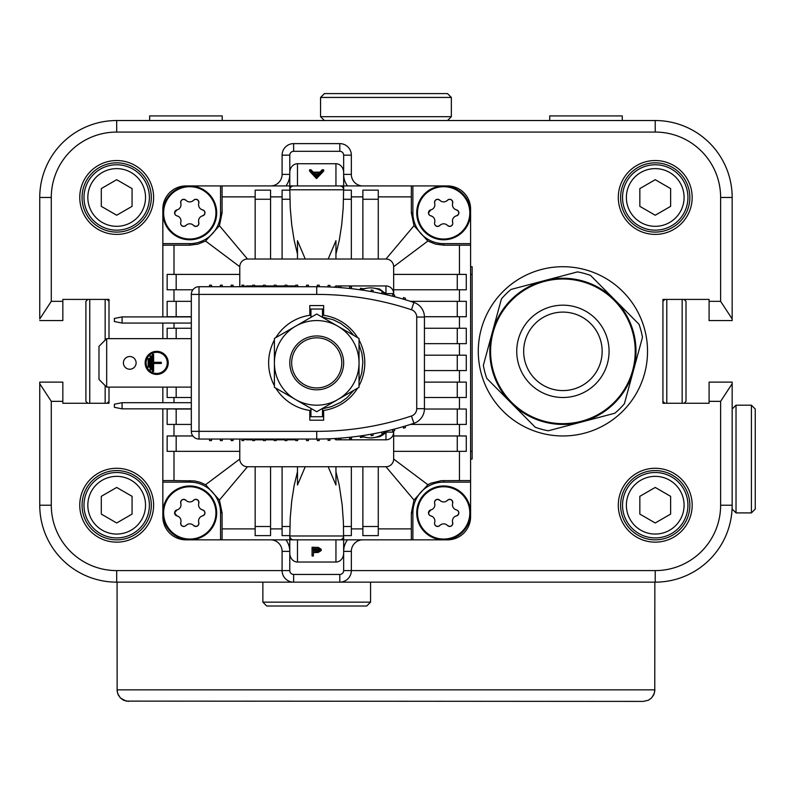 <?xml version="1.0" encoding="UTF-8"?>
<svg xmlns="http://www.w3.org/2000/svg" width="795" height="795" viewBox="0 0 795 795"><rect width="100%" height="100%" fill="white"/><g stroke="black" fill="none" stroke-linecap="round" stroke-linejoin="round"><path stroke-width="1.19" d="M117.074 582.149L117.143 691.143L118.216 694.86L120.452 698.02L126.047 701.111L643.304 701.399L648.313 700.256L651.473 698.02L654.206 693.667L654.851 689.851L117.074 689.851L117.72 693.667L120.452 698.02L123.603 700.256L128.611 701.399M654.851 582.149L654.772 691.143L653.709 694.86L651.473 698.02L648.313 700.256L643.304 701.399M51.287 197.468L39.75 197.468A76.936 76.936 0 0 1 116.686 120.532A76.936 76.936 0 0 0 39.75 197.468L39.75 318.954L51.287 301.335L51.287 197.468A65.399 65.399 0 0 1 116.686 132.069L655.229 132.069A65.399 65.399 0 0 1 720.628 197.468L720.628 301.335L709.09 301.335L709.09 299.407L662.931 299.407L662.931 301.335L664.849 299.407M664.849 403.274L662.931 401.346L662.931 403.274L709.09 403.274L709.09 401.346L720.628 401.346L720.628 505.213L732.165 505.213L732.165 509.058L736.021 512.904L736.021 405.192L732.165 409.037M709.09 301.335L709.09 320.564L732.165 320.564L732.165 197.468L732.165 316.37M117.074 120.532L654.851 120.532M116.686 570.601L116.686 582.149A76.936 76.936 0 0 1 39.75 505.213A76.936 76.936 0 0 0 116.686 582.149L293.633 582.149A11.537 11.537 0 0 1 282.096 570.601L116.686 570.601A65.399 65.399 0 0 1 51.287 505.213L51.287 401.346L62.835 401.346L62.835 403.274L108.995 403.274L108.995 401.346L107.067 403.274M107.067 299.407L108.995 301.335L108.995 299.407L62.835 299.407L62.835 301.335L51.287 301.335M525.048 341.035A39.233 39.233 0 0 1 573.215 313.478A39.233 39.233 0 0 1 600.772 361.646A39.233 39.233 0 0 1 552.605 389.202A39.233 39.233 0 0 1 525.048 341.035M622.266 120.532L622.266 115.921L549.713 115.921L549.713 120.532M222.202 120.532L222.202 115.921L149.649 115.921L149.649 120.532M751.404 512.904L755.25 509.058L755.25 409.037L751.404 405.192L751.404 512.904L736.021 512.904M105.149 299.407L105.149 340.18M105.149 385.575L105.149 403.274M89.755 403.274L89.755 299.407M87.838 299.407L85.91 301.335L85.91 401.346L87.838 403.274M83.992 197.468A32.694 32.694 0 0 0 116.686 230.162A32.694 32.694 0 0 0 149.38 197.468A32.694 32.694 0 0 0 116.686 164.774A32.694 32.694 0 0 0 83.992 197.468M101.303 206.352L101.303 188.584L116.686 179.7L132.069 188.584L132.069 206.352L116.686 215.236L101.303 206.352M622.535 197.468A32.694 32.694 0 0 0 655.229 230.162A32.694 32.694 0 0 0 687.933 197.468A32.694 32.694 0 0 0 655.229 164.774A32.694 32.694 0 0 0 622.535 197.468M639.846 206.352L639.846 188.584L655.229 179.7L670.622 188.584L670.622 206.352L655.229 215.236L639.846 206.352M622.535 505.213A32.694 32.694 0 0 0 655.229 537.907A32.694 32.694 0 0 0 687.933 505.213A32.694 32.694 0 0 0 655.229 472.508A32.694 32.694 0 0 0 622.535 505.213M639.846 514.097L639.846 496.328L655.229 487.444L670.622 496.328L670.622 514.097L655.229 522.981L639.846 514.097M83.992 505.213A32.694 32.694 0 0 0 116.686 537.907A32.694 32.694 0 0 0 149.38 505.213A32.694 32.694 0 0 0 116.686 472.508A32.694 32.694 0 0 0 83.992 505.213M101.303 514.097L101.303 496.328L116.686 487.444L132.069 496.328L132.069 514.097L116.686 522.981L101.303 514.097M481.253 329.11A84.628 84.628 0 0 1 585.14 269.684A84.628 84.628 0 0 1 644.566 373.571A84.628 84.628 0 0 1 540.68 432.997A84.628 84.628 0 0 1 481.253 329.11M639.031 324.29A80.782 80.782 0 0 1 642.469 337.338L633.436 370.54A73.09 73.09 0 0 1 543.71 421.857A73.09 73.09 0 0 1 492.393 332.141A73.09 73.09 0 0 1 582.109 280.814A73.09 73.09 0 0 1 633.436 370.54L624.393 403.741A80.782 80.782 0 0 1 614.813 413.241L548.272 430.781A80.782 80.782 0 0 1 535.254 427.243L486.788 378.38A80.782 80.782 0 0 1 483.35 365.332L501.426 298.94A80.782 80.782 0 0 1 511.006 289.44L577.548 271.89A80.782 80.782 0 0 1 590.566 275.438L639.031 324.29M493.129 332.34A72.315 72.315 0 0 1 581.91 281.559A72.315 72.315 0 0 1 632.691 370.341A72.315 72.315 0 0 1 543.909 421.121A72.315 72.315 0 0 1 493.129 332.34M607.45 363.464A46.16 46.16 0 0 1 550.786 395.88A46.16 46.16 0 0 1 518.37 339.207A46.16 46.16 0 0 1 575.043 306.8A46.16 46.16 0 0 1 607.45 363.464M451.351 97.447L447.505 93.601L324.41 93.601L320.564 97.447L451.351 97.447L451.351 116.686L320.564 116.686L320.564 97.447M62.835 401.346L62.835 382.117L39.75 382.117L39.75 505.213L51.287 505.213M39.75 318.954L39.75 316.37M720.628 197.468L732.165 197.468A76.936 76.936 0 0 0 655.229 120.532L116.686 120.532L116.686 132.069M662.931 299.407L662.931 403.274M347.495 539.835A19.229 19.229 0 0 0 343.649 551.372L351.34 551.372A11.537 11.537 0 0 1 362.878 539.835A11.537 11.537 0 0 0 351.34 551.372L351.34 570.601A11.537 11.537 0 0 1 339.803 582.149L655.229 582.149A76.936 76.936 0 0 0 732.165 505.213L732.165 382.117L709.09 382.117L709.09 401.346M108.995 403.274L108.995 387.115M108.995 338.64L108.995 299.407M151.308 197.468A34.622 34.622 0 0 1 116.686 232.09A34.622 34.622 0 0 1 82.064 197.468A34.622 34.622 0 0 1 116.686 162.846A34.622 34.622 0 0 1 151.308 197.468M79.758 197.468A36.928 36.928 0 0 0 135.15 229.447A36.928 36.928 0 0 0 135.15 165.489A36.928 36.928 0 0 0 79.758 197.468M689.851 197.468A34.622 34.622 0 0 1 655.229 232.09A34.622 34.622 0 0 1 620.617 197.468A34.622 34.622 0 0 1 655.229 162.846A34.622 34.622 0 0 1 689.851 197.468M618.301 197.468A36.928 36.928 0 0 0 673.703 229.447A36.928 36.928 0 0 0 673.703 165.489A36.928 36.928 0 0 0 618.301 197.468M151.308 505.213A34.622 34.622 0 0 1 116.686 539.835A34.622 34.622 0 0 1 82.064 505.213A34.622 34.622 0 0 1 116.686 470.59A34.622 34.622 0 0 1 151.308 505.213M79.758 505.213A36.928 36.928 0 0 0 135.15 537.191A36.928 36.928 0 0 0 135.15 473.224A36.928 36.928 0 0 0 79.758 505.213M689.851 505.213A34.622 34.622 0 0 1 655.229 539.835A34.622 34.622 0 0 1 620.617 505.213A34.622 34.622 0 0 1 655.229 470.59A34.622 34.622 0 0 1 689.851 505.213M618.301 505.213A36.928 36.928 0 0 0 673.703 537.191A36.928 36.928 0 0 0 673.703 473.224A36.928 36.928 0 0 0 618.301 505.213M39.75 320.564L62.835 320.564L62.835 301.335M732.165 383.717L720.628 401.346M51.287 401.346L39.75 383.717M720.628 301.335L732.165 318.954M732.165 382.117L732.165 386.31L732.165 382.117M39.75 382.117L39.75 386.31L39.75 382.117M684.088 403.274L686.006 401.346L686.006 301.335L684.088 299.407M682.16 299.407L682.16 403.274M666.776 403.274L666.776 299.407M362.311 436.207A21.157 21.157 0 0 0 386.082 431.128M313.399 549.365L313.399 551.819L315.983 551.839L319.828 550.587L316.092 549.365L313.399 549.365L313.399 550.488L315.983 550.508L319.828 549.256M315.983 551.839L315.983 550.508M313.399 552.585L313.399 555.983L312.067 555.983L312.067 547.268L318.328 547.387L321.16 549.256L321.16 550.587L318.209 552.455L313.399 552.585L313.399 554.652M312.067 548.61L318.328 548.719L318.328 547.387M318.328 548.719L321.16 550.587M317.95 174.244L315.148 174.244M319.222 172.912L313.916 172.912L316.529 175.745L319.222 172.912M316.42 178.527L309.573 171.104L309.573 169.772L311.024 169.772L313.21 172.147L319.938 172.147L322.194 169.772L323.654 169.772L323.654 171.104L316.609 178.527L316.42 177.196L309.573 169.772M323.654 169.772L316.609 177.196L316.609 178.527M297.479 163.72L335.947 163.72A8.884 7.692 -90 0 1 343.649 172.604L343.649 155.154A3.846 3.846 0 0 0 339.803 151.308L293.633 151.308A3.846 3.846 0 0 0 289.787 155.154L282.096 155.154L282.096 174.383A11.537 11.537 0 0 1 270.558 185.931A11.537 11.537 0 0 0 282.096 174.383L289.787 174.383A19.229 19.229 0 0 1 285.942 185.931L289.787 185.931L289.787 172.604A8.884 7.692 -90 0 1 297.479 163.72L297.479 185.931L289.787 185.931L447.505 185.931A23.085 23.085 0 0 1 470.59 209.006L470.59 482.128L443.66 482.128A30.776 30.776 0 0 0 412.883 512.904L412.883 539.835L343.649 539.835L343.649 553.161A8.884 7.692 -90 0 1 335.947 562.035L335.947 539.835L343.649 539.835L185.931 539.835A23.085 23.085 0 0 1 162.846 516.75L162.846 408.849M343.649 172.604L343.649 185.931L347.495 185.931A19.229 19.229 0 0 1 343.649 174.383L351.34 174.383A11.537 11.537 0 0 0 362.878 185.931A11.537 11.537 0 0 1 351.34 174.383L351.34 155.154A11.537 11.537 0 0 0 339.803 143.617A11.537 11.537 0 0 1 351.34 155.154L343.649 155.154M351.34 259.021L351.34 190.144L343.609 190.144L343.649 185.931L335.947 185.931L335.947 163.72M189.776 243.628A30.776 30.776 0 0 0 220.553 212.851L220.553 185.931L185.931 185.931A23.085 23.085 0 0 0 162.846 209.006L162.846 243.628L189.776 243.628L189.776 245.168L162.846 245.168L162.846 243.628M220.553 185.931L289.787 185.931L289.827 190.144L282.096 190.144L282.096 196.872L270.558 196.872L270.558 190.144L255.165 190.144L255.165 196.872L222.083 196.872L222.083 212.851L219.42 225.701L205.567 241.044L239.782 266.713L239.782 286.717M412.883 539.835L447.505 539.835A23.085 23.085 0 0 0 470.59 516.75L470.59 482.128M289.797 539.368A26.931 26.931 0 0 0 289.787 539.835L297.479 539.835L297.479 562.035A8.884 7.692 -90 0 1 289.787 553.161L289.787 536.834A3.846 3.796 90 0 0 293.484 539.835M720.628 505.213A65.399 65.399 0 0 1 655.229 570.601L351.34 570.601A11.537 11.537 0 0 1 339.803 582.149L293.633 582.149A11.537 11.537 0 0 1 282.096 570.601L282.096 551.372A11.537 11.537 0 0 0 270.558 539.835A11.537 11.537 0 0 1 282.096 551.372L289.787 551.372A19.229 19.229 0 0 0 285.942 539.835M293.633 151.308L293.633 143.617A11.537 11.537 0 0 0 282.096 155.154A11.537 11.537 0 0 1 293.633 143.617L339.803 143.617L339.803 151.308M162.846 402.697L162.846 387.115M162.846 338.64L162.846 323.068M162.846 316.907L162.846 245.168M412.883 512.904L411.353 512.904L411.353 539.835M343.639 539.368A26.931 26.931 0 0 1 343.649 539.835L343.4 522.136L342.178 505.073L339.266 485.407L335.947 471.733M362.878 466.745L362.878 535.621L378.271 535.621L378.271 528.894L411.353 528.894M343.609 535.621L351.34 535.621L351.34 528.894L362.878 528.894M343.649 536.834A3.846 3.796 90 0 1 339.942 539.835M297.479 471.733L294.17 485.407L291.725 500.959L290.245 517.803L289.807 535.979L343.629 535.979A3.846 3.846 90 0 1 339.783 539.835M289.787 536.834L289.807 535.979A3.846 3.846 90 0 0 293.653 539.835M289.827 535.621L282.096 535.621L282.096 466.745M255.165 466.745L255.165 535.621L270.558 535.621L270.558 528.894L282.096 528.894M222.083 539.835L222.083 528.894L255.165 528.894M173.996 408.849L167.149 409.037L167.149 424.431L173.996 424.431L173.996 435.968L167.149 435.968L167.149 451.351L173.996 451.351L173.996 480.587L194.467 480.935L200.191 482.317L205.567 484.712L219.42 500.055L222.083 512.904L222.083 528.894M470.59 480.587L459.44 480.587L459.44 451.351L466.287 451.351L466.287 435.968L459.44 435.968L459.44 424.431L466.287 424.431L466.287 409.037L459.44 409.037L459.44 397.5L466.287 397.5L466.287 382.117L459.44 382.117L459.44 370.569L466.287 370.569L466.287 355.186L459.44 355.186L459.44 343.649L466.287 343.649L466.287 328.255L459.44 328.255L459.44 316.718L466.287 316.718L466.287 301.335L459.44 301.335L459.44 289.787L466.287 289.787L466.287 274.404L459.44 274.404L459.44 245.168L443.66 245.168L443.66 243.628L470.59 243.628M459.44 245.168L470.59 245.168M459.44 480.587L441.305 480.677L431.039 483.151L427.869 484.712L414.016 500.055L385.963 466.745A7.692 7.692 0 0 0 393.654 459.053L393.654 432.122L393.654 435.968L459.44 435.968M173.996 480.587L162.846 480.587M191.317 397.5L167.149 397.5L167.149 387.115M173.996 323.068L173.996 328.255L167.149 328.255L167.149 338.64M191.317 316.718L167.149 316.718L167.149 301.335L191.317 301.335M192.847 289.787L167.149 289.787L167.149 274.404L239.782 274.404M222.083 185.931L222.083 196.872M289.787 188.922A3.846 3.796 -90 0 1 293.484 185.931M339.783 185.931A3.846 3.846 -90 0 1 343.629 189.776L289.807 189.776A3.846 3.846 -90 0 1 293.653 185.931M343.649 188.922A3.846 3.796 -90 0 0 339.942 185.931M362.878 259.021L362.878 190.144L378.271 190.144L378.271 259.021M411.353 185.931L411.353 196.872L378.271 196.872M459.44 289.787L393.654 289.787L393.654 293.633L393.654 266.713L427.869 241.044L414.016 225.701L411.353 212.851L411.353 196.872M297.479 562.035L335.947 562.035M411.353 512.904L414.016 500.055M378.271 466.745L378.271 528.894M351.34 466.745L351.34 528.894M297.479 466.745L297.479 485.039L305.26 466.745M328.176 466.745L335.947 485.039L335.947 466.745M270.558 466.745L270.558 528.894M219.42 500.055L247.474 466.745L385.963 466.745M427.869 241.044L435.501 244.125L443.66 245.168M459.44 274.404L393.654 274.404M459.44 451.351L393.654 451.351M427.869 484.712L393.654 459.053M459.44 301.335L410.439 301.335M459.44 316.718L424.421 316.718M459.44 328.255L424.431 328.255M459.44 343.649L424.431 343.649M459.44 355.186L424.431 355.186M459.44 370.569L424.431 370.569M459.44 382.117L424.431 382.117M459.44 397.5L424.431 397.5M459.44 409.037L424.421 409.037M459.44 424.431L410.439 424.431M205.567 484.712L239.782 459.053A7.692 7.692 0 0 0 247.474 466.745M173.996 451.351L239.782 451.351M173.996 435.968L192.847 435.968M173.996 424.431L191.317 424.431M173.996 409.037L191.317 409.037M173.996 328.255L191.317 328.255M205.567 241.044L197.935 244.125L189.776 245.168M414.016 225.701L385.963 259.021L247.474 259.021L219.42 225.701M255.165 259.021L255.165 196.872M270.558 259.021L270.558 196.872M282.096 259.021L282.096 196.872M297.479 254.032L294.17 240.358L291.725 224.796L290.245 207.952L289.827 190.144M305.26 259.021L297.479 240.716L297.479 259.021M335.947 259.021L335.947 240.716L328.176 259.021M343.609 190.144L343.192 207.952L341.711 224.796L339.266 240.358L335.947 254.032M334.536 287.234L335.818 285.942L385.963 285.942A7.692 7.692 0 0 1 393.654 293.633L393.654 294.895M393.654 430.86L393.654 432.122A7.692 7.692 0 0 1 385.963 439.814L335.818 439.814L334.536 438.532M239.782 439.049L239.782 459.053M393.654 266.713A7.692 7.692 0 0 0 385.963 259.021M247.474 259.021A7.692 7.692 0 0 0 239.782 266.713M470.59 266.713L472.131 266.713L472.131 459.053L470.59 459.053M393.654 293.633L386.191 293.633A21.922 21.922 0 0 1 387.374 294.935L379.553 289.022L373.978 288.148M385.814 293.256A21.922 21.922 0 0 0 385.217 292.709M393.654 432.122L386.191 432.122A21.922 21.922 0 0 1 379.553 436.733L387.374 430.82M386.34 431.973A21.922 21.922 0 0 0 386.897 431.377M335.818 439.814L336.404 438.413M379.553 436.733L373.978 437.618M367.171 437.618L361.596 436.733M298.383 439.049L297.678 439.754M316.529 439.049L316.718 439.049A307.745 307.745 0 0 0 319.978 439.029A0.765 0.765 0 0 0 319.222 439.794L319.222 440.569A309.285 309.285 0 0 1 317.294 440.579L317.294 439.814A0.765 0.765 0 0 0 316.529 439.049L309.215 439.049A0.765 0.765 0 0 0 308.45 439.814L308.45 440.579L306.522 440.579L306.522 439.814A0.765 0.765 0 0 0 305.757 439.049L298.443 439.049A0.765 0.765 0 0 0 297.678 439.814L297.678 440.579L295.75 440.579L295.75 439.814L286.906 439.814L286.906 440.579L284.978 440.579L284.978 439.814L276.133 439.814L276.133 440.579L274.215 440.579L274.215 439.814L265.361 439.814L265.361 440.579L263.443 440.579L263.443 439.814L254.589 439.814L254.589 440.579L252.671 440.579L252.671 439.814L247.474 439.814A7.692 7.692 0 0 1 244.274 439.118M335.818 285.942L336.404 287.343M367.171 288.148L361.596 289.022M244.274 286.647A7.692 7.692 0 0 1 247.474 285.942L252.671 285.942A0.765 0.765 0 0 1 251.896 286.717L316.718 286.717A307.745 307.745 0 0 1 319.978 286.727A0.765 0.765 0 0 1 319.222 285.962L319.222 285.186A309.285 309.285 0 0 0 317.294 285.176L317.294 285.942A0.765 0.765 0 0 1 316.529 286.717M255.364 286.717A0.765 0.765 0 0 1 254.589 285.942L263.443 285.942A0.765 0.765 0 0 1 262.668 286.717M266.136 286.717A0.765 0.765 0 0 1 265.361 285.942L274.215 285.942A0.765 0.765 0 0 1 273.44 286.717M276.908 286.717A0.765 0.765 0 0 1 276.133 285.942L284.978 285.942A0.765 0.765 0 0 1 284.213 286.717M287.671 286.717A0.765 0.765 0 0 1 286.906 285.942L295.75 285.942A0.765 0.765 0 0 1 294.985 286.717M297.678 286.011L298.383 286.707M198.78 503.265L198.541 500.949L197.031 499.578L195.023 499.449L193.622 500.284A5.307 5.307 0 0 1 185.921 500.284A3.061 3.061 0 0 0 180.773 503.265A5.307 5.307 0 0 1 176.927 509.933A3.061 3.061 0 0 0 176.927 515.875A5.307 5.307 0 0 1 180.773 522.544A3.061 3.061 0 0 0 185.921 525.515A5.307 5.307 0 0 1 193.622 525.515A3.061 3.061 0 0 0 198.78 522.544A5.307 5.307 0 0 1 202.626 515.875A3.061 3.061 0 0 0 202.626 509.933A5.307 5.307 0 0 1 198.78 503.265A3.061 3.061 0 0 0 193.622 500.284L192.261 501.317M185.921 500.284L183.804 499.34L181.866 499.956L180.743 501.625L180.992 504.964M178.497 516.541L176.927 515.875L174.582 512.904L176.927 509.933M180.773 522.544L181.012 524.859L182.512 526.23L184.52 526.36M185.921 525.515L187.292 524.481M193.622 525.515L195.739 526.469L197.687 525.853L198.8 524.183L198.561 520.844M202.626 515.875L204.504 514.514L204.941 512.527L204.057 510.728L201.046 509.267M162.846 512.904A26.931 26.931 0 0 0 189.776 539.835A26.931 26.931 0 0 0 216.697 512.904A26.931 26.931 0 0 0 189.776 485.974A26.931 26.931 0 0 0 162.846 512.904M452.663 503.265L452.425 500.949L450.924 499.578L448.917 499.449L447.515 500.284A5.307 5.307 0 0 1 439.814 500.284A3.061 3.061 0 0 0 434.656 503.265A5.307 5.307 0 0 1 430.81 509.933A3.061 3.061 0 0 0 430.81 515.875A5.307 5.307 0 0 1 434.656 522.544A3.061 3.061 0 0 0 439.814 525.515A5.307 5.307 0 0 1 447.515 525.515A3.061 3.061 0 0 0 452.663 522.544A5.307 5.307 0 0 1 456.509 515.875A3.061 3.061 0 0 0 456.509 509.933A5.307 5.307 0 0 1 452.663 503.265A3.061 3.061 0 0 0 447.515 500.284L446.144 501.317M439.814 500.284L437.687 499.34L435.749 499.956L434.636 501.625M429.201 514.892L428.465 512.904L430.81 509.933M434.656 522.544L434.537 523.289M434.895 524.859L436.405 526.23L438.403 526.36L441.175 524.481M447.515 525.515L449.632 526.469L451.57 525.853L452.693 524.183L452.444 520.844M456.509 509.933L454.939 509.267M456.509 515.875L458.397 514.514L458.834 512.527L457.94 510.728M430.81 515.875L432.391 516.541M434.656 503.265L434.875 504.964M416.729 512.904A26.931 26.931 0 0 0 443.66 539.835A26.931 26.931 0 0 0 470.59 512.904A26.931 26.931 0 0 0 443.66 485.974A26.931 26.931 0 0 0 416.729 512.904M198.78 203.212L198.541 200.906L197.031 199.525L195.023 199.396L193.622 200.241A5.307 5.307 0 0 1 185.921 200.241A3.061 3.061 0 0 0 180.773 203.212A5.307 5.307 0 0 1 176.927 209.88A3.061 3.061 0 0 0 176.927 215.833A5.307 5.307 0 0 1 180.773 222.501A3.061 3.061 0 0 0 185.921 225.472A5.307 5.307 0 0 1 193.622 225.472A3.061 3.061 0 0 0 198.78 222.501A5.307 5.307 0 0 1 202.626 215.833A3.061 3.061 0 0 0 202.626 209.88A5.307 5.307 0 0 1 198.78 203.212A3.061 3.061 0 0 0 193.622 200.241L192.261 201.274M185.921 200.241L183.804 199.287L181.866 199.903L180.743 201.572L180.992 204.911M175.317 214.839L174.582 212.851L176.927 209.88M180.773 222.501L180.654 223.236M181.012 224.806L182.512 226.178L184.52 226.317L187.292 224.438M193.622 225.472L195.739 226.426L197.687 225.81L198.8 224.13L198.561 220.801M202.626 215.833L204.504 214.471L204.941 212.474L204.057 210.675L201.046 209.214M176.927 215.833L178.497 216.488M162.846 212.851A26.931 26.931 0 0 0 189.776 239.782A26.931 26.931 0 0 0 216.697 212.851A26.931 26.931 0 0 0 189.776 185.931A26.931 26.931 0 0 0 162.846 212.851M452.663 203.212L452.425 200.906L450.924 199.525L448.917 199.396L447.515 200.241A5.307 5.307 0 0 1 439.814 200.241A3.061 3.061 0 0 0 434.656 203.212A5.307 5.307 0 0 1 430.81 209.88A3.061 3.061 0 0 0 430.81 215.833A5.307 5.307 0 0 1 434.656 222.501A3.061 3.061 0 0 0 439.814 225.472A5.307 5.307 0 0 1 447.515 225.472A3.061 3.061 0 0 0 452.663 222.501A5.307 5.307 0 0 1 456.509 215.833A3.061 3.061 0 0 0 456.509 209.88A5.307 5.307 0 0 1 452.663 203.212A3.061 3.061 0 0 0 447.515 200.241L446.144 201.274M439.814 200.241L437.687 199.287L435.749 199.903L434.636 201.572L434.656 203.212M429.201 214.839L428.465 212.851L430.81 209.88M434.656 222.501L434.537 223.236M434.895 224.806L436.405 226.178L438.403 226.317L441.175 224.438M452.663 222.501L452.444 220.801M456.509 215.833L458.397 214.471L458.834 212.474L457.94 210.675L454.939 209.214M447.515 225.472L449.632 226.426L451.57 225.81L452.693 224.13M430.81 215.833L432.391 216.488M416.729 212.851A26.931 26.931 0 0 0 443.66 239.782A26.931 26.931 0 0 0 470.59 212.851A26.931 26.931 0 0 0 443.66 185.931A26.931 26.931 0 0 0 416.729 212.851M386.082 294.627A21.157 21.157 0 0 0 362.311 289.549M262.867 582.149L262.867 602.153L370.569 602.153L366.724 605.999L266.713 605.999L262.867 602.153M309.792 309.026L323.644 309.026M309.792 312.872L310.944 312.872M309.792 416.729L323.644 416.729M322.492 412.883L323.644 412.883M322.492 309.026L322.492 317.076L333.155 319.739L340.568 323.356L348.2 329.12L353.854 335.46M359.032 344.434L361.924 353.517L362.868 361.973L361.785 372.865L359.032 381.332M353.854 390.295L346.958 397.748L340.648 402.349L331.465 406.623L321.389 409.037M322.492 416.729L322.492 409.037M310.944 408.68L310.944 416.729M310.944 309.026L310.944 317.076M322.492 312.872L323.644 312.872M309.792 412.883L310.944 412.883M392.69 430.512A0.765 0.765 0 0 0 391.736 429.757A307.745 307.745 0 0 0 395.185 428.873A0.765 0.765 0 0 0 394.618 429.618L394.618 430.612A309.285 309.285 0 0 1 392.69 431.109L392.69 430.512M403.463 427.591A0.765 0.765 0 0 0 402.479 426.855A307.745 307.745 0 0 0 405.937 425.832A0.765 0.765 0 0 0 405.39 426.567L405.39 427.601A309.285 309.285 0 0 1 403.463 428.167L403.463 427.591M381.918 433.007A0.765 0.765 0 0 0 380.994 432.261A307.745 307.745 0 0 0 384.442 431.496A0.765 0.765 0 0 0 383.846 432.251L383.846 433.215A309.285 309.285 0 0 1 381.918 433.633L381.918 433.007M371.146 435.113A0.765 0.765 0 0 0 370.251 434.358A307.745 307.745 0 0 0 373.7 433.722A0.765 0.765 0 0 0 373.074 434.477L373.074 435.402A309.285 309.285 0 0 1 371.146 435.759L371.146 435.113M349.611 438.134A0.765 0.765 0 0 0 348.757 437.369A307.745 307.745 0 0 0 352.215 436.992A0.765 0.765 0 0 0 351.529 437.757L351.529 438.621A309.285 309.285 0 0 1 349.611 438.83L349.611 438.134M360.383 436.823A0.765 0.765 0 0 0 359.499 436.058A307.745 307.745 0 0 0 362.957 435.551A0.765 0.765 0 0 0 362.301 436.316L362.301 437.21A309.285 309.285 0 0 1 360.383 437.489L360.383 436.823M338.839 439.078A0.765 0.765 0 0 0 338.014 438.303A307.745 307.745 0 0 0 341.472 438.045A0.765 0.765 0 0 0 340.757 438.82L340.757 439.645A309.285 309.285 0 0 1 338.839 439.794L338.839 439.078M328.067 439.635A0.765 0.765 0 0 0 327.272 438.86A307.745 307.745 0 0 0 330.72 438.731A0.765 0.765 0 0 0 329.985 439.496L329.985 440.301A309.285 309.285 0 0 1 328.067 440.38L328.067 439.635M252.671 439.814A0.765 0.765 0 0 0 251.896 439.049L244.592 439.049A0.765 0.765 0 0 0 243.817 439.814L243.817 440.579L241.899 440.579L241.899 439.814A0.765 0.765 0 0 0 241.133 439.049L233.819 439.049A0.765 0.765 0 0 0 233.054 439.814L233.054 440.579L231.126 440.579L231.126 439.814A0.765 0.765 0 0 0 230.361 439.049L223.047 439.049A0.765 0.765 0 0 0 222.282 439.814L222.282 440.579L220.354 440.579L220.354 439.814A0.765 0.765 0 0 0 219.589 439.049L212.275 439.049A0.765 0.765 0 0 0 211.51 439.814L211.51 440.579L209.582 440.579L209.582 439.814A0.765 0.765 0 0 0 208.817 439.049L199.008 439.049A7.692 7.692 0 0 1 191.317 431.347L191.317 294.408A7.692 7.692 0 0 1 199.008 286.717L251.896 286.717M275.786 337.656A48.088 48.088 0 0 1 309.792 315.297L309.792 305.558L323.644 305.558L323.644 315.297A48.088 48.088 0 0 1 357.651 337.656M359.032 340.041A48.088 48.088 0 0 1 359.032 385.714M357.651 388.109A48.088 48.088 0 0 1 323.644 410.459L323.644 420.197L309.792 420.197L309.792 410.459A48.088 48.088 0 0 1 275.786 388.109M295.75 439.814A0.765 0.765 0 0 0 294.985 439.049L287.671 439.049A0.765 0.765 0 0 0 286.906 439.814M284.978 439.814A0.765 0.765 0 0 0 284.213 439.049L276.908 439.049A0.765 0.765 0 0 0 276.133 439.814M274.215 439.814A0.765 0.765 0 0 0 273.44 439.049L266.136 439.049A0.765 0.765 0 0 0 265.361 439.814M263.443 439.814A0.765 0.765 0 0 0 262.668 439.049L255.364 439.049A0.765 0.765 0 0 0 254.589 439.814M411.472 309.762L413.897 302.458A307.745 307.745 0 0 0 405.937 299.924A0.765 0.765 0 0 1 405.39 299.188L405.39 298.155A309.285 309.285 0 0 0 403.463 297.588L403.463 298.165A0.765 0.765 0 0 1 402.479 298.9A307.745 307.745 0 0 1 413.897 302.458A15.383 15.383 0 0 1 424.431 317.056L424.431 408.7A15.383 15.383 0 0 1 413.897 423.298A307.745 307.745 0 0 1 405.937 425.832A307.745 307.745 0 0 0 413.897 423.298A15.383 15.383 0 0 0 424.431 408.7L416.729 408.7L416.729 317.056A7.692 7.692 0 0 0 411.472 309.762A300.053 300.053 0 0 0 316.718 294.408L199.008 294.408L199.008 431.347L316.718 431.347A300.053 300.053 0 0 0 411.472 415.994A7.692 7.692 0 0 0 416.729 408.7M274.404 385.714A48.088 48.088 0 0 1 274.404 340.041M212.275 286.717A0.765 0.765 0 0 1 211.51 285.942L211.51 285.176L209.582 285.176L209.582 285.942A0.765 0.765 0 0 1 208.817 286.717M223.047 286.717A0.765 0.765 0 0 1 222.282 285.942L222.282 285.176L220.354 285.176L220.354 285.942A0.765 0.765 0 0 1 219.589 286.717M233.819 286.717A0.765 0.765 0 0 1 233.054 285.942L233.054 285.176L231.126 285.176L231.126 285.942A0.765 0.765 0 0 1 230.361 286.717M244.592 286.717A0.765 0.765 0 0 1 243.817 285.942L243.817 285.176L241.899 285.176L241.899 285.942A0.765 0.765 0 0 1 241.133 286.717M265.361 285.942L265.361 285.176L263.443 285.176L263.443 285.942M254.589 285.942L254.589 285.176L252.671 285.176L252.671 285.942M276.133 285.942L276.133 285.176L274.215 285.176L274.215 285.942M286.906 285.942L286.906 285.176L284.978 285.176L284.978 285.942M309.215 286.717A0.765 0.765 0 0 1 308.45 285.942L308.45 285.176L306.522 285.176L306.522 285.942A0.765 0.765 0 0 1 305.757 286.717M298.443 286.717A0.765 0.765 0 0 1 297.678 285.942L297.678 285.176L295.75 285.176L295.75 285.942M330.72 287.035A0.765 0.765 0 0 1 329.985 286.26L329.985 285.455A309.285 309.285 0 0 0 328.067 285.385L328.067 286.121A0.765 0.765 0 0 1 327.272 286.896A307.745 307.745 0 0 1 341.472 287.71A0.765 0.765 0 0 1 340.757 286.945L340.757 286.111A309.285 309.285 0 0 0 338.839 285.962L338.839 286.687A0.765 0.765 0 0 1 338.014 287.452A307.745 307.745 0 0 0 330.72 287.035M360.383 288.943A0.765 0.765 0 0 1 359.499 289.698A307.745 307.745 0 0 1 362.957 290.205A0.765 0.765 0 0 1 362.301 289.45L362.301 288.555A309.285 309.285 0 0 0 360.383 288.267L360.383 288.943M352.215 288.764A0.765 0.765 0 0 1 351.529 287.999L351.529 287.144A309.285 309.285 0 0 0 349.611 286.925L349.611 287.621A0.765 0.765 0 0 1 348.757 288.386A307.745 307.745 0 0 1 359.499 289.698A307.745 307.745 0 0 0 352.215 288.764M371.146 290.642A0.765 0.765 0 0 1 370.251 291.407A307.745 307.745 0 0 1 373.7 292.033A0.765 0.765 0 0 1 373.074 291.278L373.074 290.354A309.285 309.285 0 0 0 371.146 290.006L371.146 290.642M381.918 292.749A0.765 0.765 0 0 1 380.994 293.504A307.745 307.745 0 0 1 384.442 294.259A0.765 0.765 0 0 1 383.846 293.504L383.846 292.55A309.285 309.285 0 0 0 381.918 292.123L381.918 292.749M395.185 296.883A0.765 0.765 0 0 1 394.618 296.137L394.618 295.144A309.285 309.285 0 0 0 392.69 294.647L392.69 295.253A0.765 0.765 0 0 1 391.736 295.998A307.745 307.745 0 0 1 402.479 298.9A307.745 307.745 0 0 0 395.185 296.883M208.817 439.049L212.275 439.049M219.589 439.049L223.047 439.049M230.361 439.049L233.819 439.049M241.133 439.049L244.592 439.049M262.668 439.049L266.136 439.049M251.896 439.049L255.364 439.049M273.44 439.049L276.908 439.049M284.213 439.049L287.671 439.049M305.757 439.049L309.215 439.049M294.985 439.049L298.443 439.049M322.492 412.118L323.644 412.118M322.492 313.637L323.644 313.637M309.792 313.637L310.944 313.637M309.792 412.118L310.944 412.118M327.272 438.86A307.745 307.745 0 0 1 319.978 439.029A307.745 307.745 0 0 0 327.272 438.86M338.014 438.303A307.745 307.745 0 0 1 330.72 438.731A307.745 307.745 0 0 0 338.014 438.303M348.757 437.369A307.745 307.745 0 0 1 341.472 438.045A307.745 307.745 0 0 0 348.757 437.369M359.499 436.058A307.745 307.745 0 0 1 352.215 436.992A307.745 307.745 0 0 0 359.499 436.058M370.251 434.358A307.745 307.745 0 0 1 362.957 435.551A307.745 307.745 0 0 0 370.251 434.358M380.994 432.261A307.745 307.745 0 0 1 373.7 433.722A307.745 307.745 0 0 0 380.994 432.261M391.736 429.757A307.745 307.745 0 0 1 384.442 431.496A307.745 307.745 0 0 0 391.736 429.757M402.479 426.855A307.745 307.745 0 0 1 395.185 428.873A307.745 307.745 0 0 0 402.479 426.855M319.978 286.727A307.745 307.745 0 0 1 327.272 286.896A307.745 307.745 0 0 0 319.978 286.727M384.442 294.259A307.745 307.745 0 0 1 391.736 295.998A307.745 307.745 0 0 0 384.442 294.259M373.7 292.033A307.745 307.745 0 0 1 380.994 293.504A307.745 307.745 0 0 0 373.7 292.033M362.957 290.205A307.745 307.745 0 0 1 370.251 291.407A307.745 307.745 0 0 0 362.957 290.205M341.472 287.71A307.745 307.745 0 0 1 348.757 288.386A307.745 307.745 0 0 0 341.472 287.71M191.317 402.697L122.072 402.697L122.072 408.849L191.317 408.849M122.072 402.697L114.381 404.228L114.381 407.308L122.072 408.849M191.317 323.068L122.072 323.068L122.072 316.907L191.317 316.907M122.072 323.068L114.381 321.528L114.381 318.447L122.072 316.907M191.317 387.115L106.679 387.115L98.987 379.424L98.987 346.342L106.679 338.64L191.317 338.64M146.111 362.878A10.583 10.583 0 0 0 156.695 373.461A10.583 10.583 0 0 0 167.268 362.878A10.583 10.583 0 0 0 156.695 352.304A10.583 10.583 0 0 0 146.111 362.878M145.147 362.878A11.537 11.537 0 0 0 156.695 374.415A11.537 11.537 0 0 0 168.232 362.878A11.537 11.537 0 0 0 156.695 351.34A11.537 11.537 0 0 0 145.147 362.878M123.414 362.878A6.35 6.35 0 0 0 129.764 369.228A6.35 6.35 0 0 0 136.114 362.878A6.35 6.35 0 0 0 129.764 356.528A6.35 6.35 0 0 0 123.414 362.878M106.679 338.64L106.679 387.115M149.311 358.654L148.148 358.654L148.148 367.101L149.311 367.101L149.311 358.654M151.308 355.922L150.156 355.922L150.156 369.834L151.308 369.834L151.308 355.922M161.305 362.301L153.614 362.301L153.614 354.292L152.461 354.292L152.461 371.464L153.614 371.464L153.614 363.454L161.305 363.454L161.305 362.301M274.404 362.878A42.314 42.314 0 0 1 295.561 326.238L316.718 314.015L337.875 326.238A42.314 42.314 0 0 0 295.561 326.238L274.404 338.451L274.404 362.878A42.314 42.314 0 0 0 337.875 399.527A42.314 42.314 0 0 0 337.875 326.238L359.032 338.451L359.032 387.314L337.875 399.527L316.718 411.74L274.404 387.314L274.404 362.878M289.787 362.878A26.931 26.931 0 0 1 316.718 335.947A26.931 26.931 0 0 1 343.649 362.878A26.931 26.931 0 0 1 316.718 389.808A26.931 26.931 0 0 1 289.787 362.878M341.771 362.878A25.052 25.052 0 0 1 316.718 387.93A25.052 25.052 0 0 1 291.666 362.878A25.052 25.052 0 0 1 316.718 337.825A25.052 25.052 0 0 1 341.771 362.878M116.686 168.62A28.849 28.849 0 0 1 145.535 197.468A28.849 28.849 0 0 1 116.686 226.317A28.849 28.849 0 0 1 87.838 197.468A28.849 28.849 0 0 1 116.686 168.62M655.229 168.62A28.849 28.849 0 0 1 684.088 197.468A28.849 28.849 0 0 1 655.229 226.317A28.849 28.849 0 0 1 626.381 197.468A28.849 28.849 0 0 1 655.229 168.62M655.229 476.354A28.849 28.849 0 0 1 684.088 505.213A28.849 28.849 0 0 1 655.229 534.061A28.849 28.849 0 0 1 626.381 505.213A28.849 28.849 0 0 1 655.229 476.354M116.686 476.354A28.849 28.849 0 0 1 145.535 505.213A28.849 28.849 0 0 1 116.686 534.061A28.849 28.849 0 0 1 87.838 505.213A28.849 28.849 0 0 1 116.686 476.354M655.229 570.601L655.229 582.149M655.229 132.069L655.229 120.532M314.969 548.61L314.969 547.268M289.787 553.161L289.787 570.601A3.846 3.846 0 0 0 293.633 574.447L339.803 574.447A3.846 3.846 0 0 0 343.649 570.601L351.34 570.601M343.649 570.601L343.649 553.161M339.803 574.447L339.803 582.149M293.633 574.447L293.633 582.149M289.787 570.601L282.096 570.601M289.787 155.154L289.787 172.604M220.553 539.835L220.553 512.904A30.776 30.776 0 0 0 189.776 482.128L162.846 482.128M222.083 512.904L220.553 512.904M443.66 482.128L443.66 480.587M189.776 480.587L189.776 482.128M173.996 397.5L173.996 402.697M173.996 289.787L173.996 301.335M173.996 245.168L173.996 274.404M220.553 212.851L222.083 212.851M362.878 196.872L351.34 196.872M412.883 185.931L412.883 212.851A30.776 30.776 0 0 0 443.66 243.628M411.353 212.851L412.883 212.851M362.878 526.509L378.271 526.509M343.549 526.509L351.34 526.509M282.096 526.509L289.887 526.509M255.165 526.509L270.558 526.509M457.264 289.787L457.264 274.404M457.264 316.718L457.264 301.335M457.264 343.649L457.264 328.255M457.264 370.569L457.264 355.186M457.264 397.5L457.264 382.117M457.264 424.431L457.264 409.037M457.264 451.351L457.264 435.968M176.172 451.351L176.172 435.968M176.172 424.431L176.172 409.037M176.172 397.5L176.172 387.115M176.172 338.64L176.172 328.255M176.172 316.718L176.172 301.335M176.172 289.787L176.172 274.404M255.165 199.257L270.558 199.257M282.096 199.257L289.887 199.257M343.549 199.257L351.34 199.257M362.878 199.257L378.271 199.257M470.59 274.404L472.131 274.404M470.59 451.351L472.131 451.351M385.963 439.814L385.963 432.351M247.474 439.049L247.474 439.814M385.963 285.942L385.963 293.405M247.474 286.717L247.474 285.942M215.932 512.904A26.155 26.155 0 0 0 189.776 486.749A26.155 26.155 0 0 0 163.621 512.904A26.155 26.155 0 0 0 189.776 539.06A26.155 26.155 0 0 0 215.932 512.904M469.815 512.904A26.155 26.155 0 0 0 443.66 486.749A26.155 26.155 0 0 0 417.504 512.904A26.155 26.155 0 0 0 443.66 539.06A26.155 26.155 0 0 0 469.815 512.904M215.932 212.851A26.155 26.155 0 0 0 189.776 186.696A26.155 26.155 0 0 0 163.621 212.851A26.155 26.155 0 0 0 189.776 239.017A26.155 26.155 0 0 0 215.932 212.851M469.815 212.851A26.155 26.155 0 0 0 443.66 186.696A26.155 26.155 0 0 0 417.504 212.851A26.155 26.155 0 0 0 443.66 239.017A26.155 26.155 0 0 0 469.815 212.851M322.492 316.718L321.389 316.718M312.038 316.718L310.944 316.718M312.038 409.037L310.944 409.037M191.317 294.408A7.692 7.692 0 0 1 199.008 286.717L199.008 294.408L191.317 294.408M199.008 439.049A7.692 7.692 0 0 1 191.317 431.347L199.008 431.347L199.008 439.049M413.897 302.458A15.383 15.383 0 0 1 424.431 317.056L416.729 317.056M411.472 415.994L413.897 423.298M316.718 439.049L316.718 431.347M316.718 294.408L316.718 286.717M751.404 405.192L736.021 405.192M447.505 120.532L451.351 116.686M324.41 120.532L320.564 116.686M370.569 602.153L370.569 582.149"/></g></svg>
